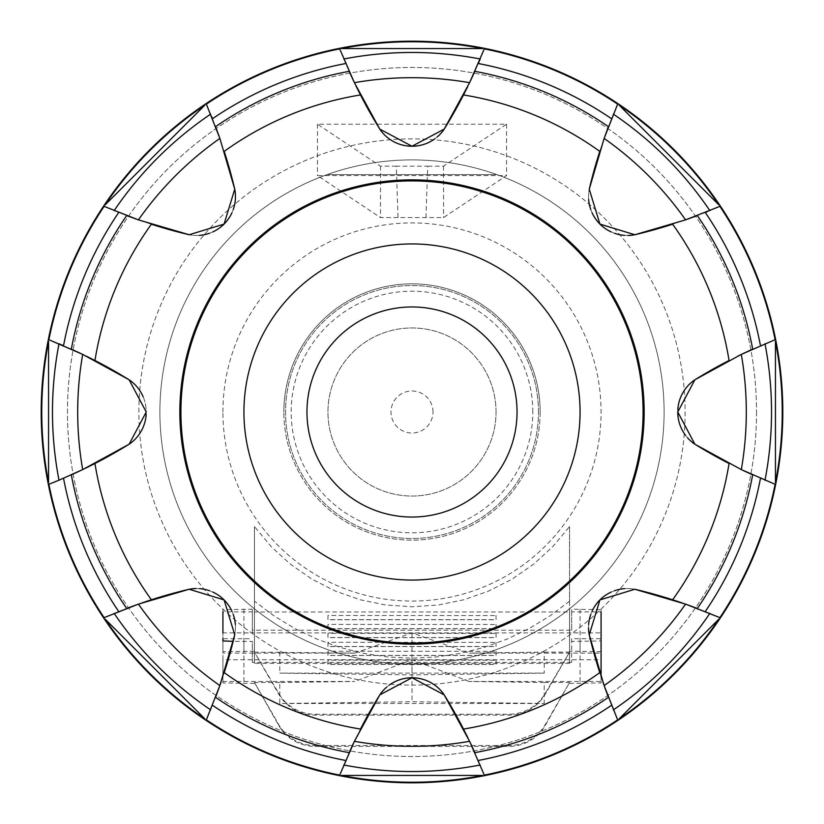 <?xml version="1.0" encoding="UTF-8"?>
<svg xmlns="http://www.w3.org/2000/svg" width="824" height="824" viewBox="0 0 824 824"><rect width="100%" height="100%" fill="white"/><g stroke="black" fill="none" stroke-linecap="round" stroke-linejoin="round"><path stroke-width="0.62" stroke-dasharray="4.12 3.09" d="M743.382 470.586L752.662 474.861A346.41 346.41 0 0 1 697.331 608.431L705.272 611.532A496.975 496.975 0 0 1 719.877 617.65A496.975 496.975 0 0 0 707.971 612.623A496.975 496.975 0 0 0 705.272 611.532L672.621 599.769A496.975 496.975 0 0 0 634.82 589.253L599.913 599.924L589.253 634.82L604.126 685.578L617.65 719.877A370.244 370.244 0 0 1 484.285 775.116A496.975 496.975 0 0 0 478.291 760.47A496.975 496.975 0 0 1 484.285 775.116L469.598 741.312L444.218 694.889L412 677.761L379.782 694.889L354.402 741.312L339.715 775.116A370.244 370.244 0 0 1 206.35 719.877A496.975 496.975 0 0 0 212.468 705.272A496.975 496.975 0 0 1 206.35 719.877L219.246 687.35M677.761 412L694.889 444.218L741.312 469.598L775.116 484.285A496.975 496.975 0 0 1 760.47 478.291A496.975 496.975 0 0 0 762.715 479.238A496.975 496.975 0 0 0 775.116 484.285A370.244 370.244 0 0 1 719.877 617.65L685.578 604.126L634.82 589.253A38.862 38.862 0 0 0 589.253 634.82A496.975 496.975 0 0 0 599.769 672.621L611.532 705.272A496.975 496.975 0 0 0 612.448 707.538A496.975 496.975 0 0 0 617.65 719.877A496.975 496.975 0 0 1 611.532 705.272L608.431 697.331A346.41 346.41 0 0 1 474.861 752.662L463.51 729.055A496.975 496.975 0 0 0 444.218 694.889A38.862 38.862 0 0 0 379.782 694.889A496.975 496.975 0 0 0 360.49 729.055L345.719 760.47A496.975 496.975 0 0 0 344.762 762.715A496.975 496.975 0 0 0 339.715 775.116A496.975 496.975 0 0 1 345.709 760.47L349.139 752.662A346.41 346.41 0 0 1 215.569 697.331L224.231 672.621A496.975 496.975 0 0 0 234.747 634.82L224.077 599.913L189.18 589.253L138.422 604.126L104.123 617.65A370.244 370.244 0 0 1 48.884 484.285A496.975 496.975 0 0 0 63.53 478.291L71.338 474.861L63.53 478.281A496.975 496.975 0 0 1 48.884 484.285L82.688 469.598L129.111 444.218L146.239 412L129.111 379.782L82.688 354.402L58.998 343.804A496.975 496.975 0 0 0 48.884 339.715A370.244 370.244 0 0 1 104.123 206.35A496.975 496.975 0 0 0 116.03 211.377A496.975 496.975 0 0 0 118.728 212.468L126.669 215.569L118.728 212.468A496.975 496.975 0 0 1 104.123 206.35L138.422 219.874L189.18 234.747L224.087 224.077L234.747 189.18L219.874 138.422L206.35 104.123A370.244 370.244 0 0 1 339.715 48.884A496.975 496.975 0 0 0 345.709 63.53L349.139 71.338L345.719 63.53A496.975 496.975 0 0 1 339.715 48.884L354.402 82.688L379.782 129.111L412 146.239L444.218 129.111L469.598 82.688L480.196 58.998A496.975 496.975 0 0 0 484.285 48.884A370.244 370.244 0 0 1 617.65 104.123A496.975 496.975 0 0 0 612.623 116.03A496.975 496.975 0 0 0 611.532 118.728L608.431 126.669L611.532 118.728A496.975 496.975 0 0 1 617.65 104.123L604.126 138.422L589.253 189.18L599.924 224.087L634.82 234.747L685.578 219.874L719.877 206.35A370.244 370.244 0 0 1 775.116 339.715A496.975 496.975 0 0 0 760.47 345.709A496.975 496.975 0 0 1 775.116 339.715L741.312 354.402L694.889 379.782L677.761 412A38.862 38.862 0 0 1 677.833 409.528M687.597 437.843A38.862 38.862 0 0 1 685.599 435.412M707.538 211.552A496.975 496.975 0 0 0 719.877 206.35A496.975 496.975 0 0 1 705.272 212.468L697.331 215.569A346.41 346.41 0 0 1 752.662 349.139L738.129 355.937M738.86 355.587L742.96 353.62M687.844 219.071L672.621 224.231L705.272 212.468A354.722 354.722 0 0 1 760.47 345.709M627.97 235.458A38.862 38.862 0 0 1 624.51 235.355M614.405 233.223A38.862 38.862 0 0 1 611.192 231.925M592.075 212.798A38.862 38.862 0 0 1 590.777 209.595M588.645 199.49A38.862 38.862 0 0 1 589.253 189.18A38.862 38.862 0 0 0 634.82 234.747A496.975 496.975 0 0 0 672.621 224.231A321.216 321.216 0 0 1 729.055 360.49A496.975 496.975 0 0 0 694.889 379.782A38.862 38.862 0 0 0 694.889 444.218A496.975 496.975 0 0 0 729.055 463.51A321.216 321.216 0 0 1 672.621 599.769M599.872 151.05L602.993 141.677M603.096 141.388L604.754 136.65M470.586 80.618L467.774 86.458M343.804 58.998A359.522 359.522 0 0 1 480.196 58.998L484.285 48.884A496.975 496.975 0 0 1 478.291 63.53L474.861 71.338L478.281 63.53A354.722 354.722 0 0 1 611.532 118.728M437.369 136.825A38.862 38.862 0 0 1 434.65 138.957M211.552 116.462A496.975 496.975 0 0 0 206.35 104.123A496.975 496.975 0 0 1 212.468 118.728L215.569 126.669A346.41 346.41 0 0 1 349.139 71.338L360.17 94.327M355.937 85.871L353.62 81.04M219.071 136.156L221.028 141.749M221.162 142.14L212.468 118.728A354.722 354.722 0 0 1 345.709 63.53M233.223 209.595A38.862 38.862 0 0 1 231.925 212.808M212.798 231.925A38.862 38.862 0 0 1 209.595 233.223M199.49 235.355A38.862 38.862 0 0 1 189.18 234.747A38.862 38.862 0 0 0 234.747 189.18A496.975 496.975 0 0 0 224.231 151.379A321.216 321.216 0 0 1 360.49 94.945A496.975 496.975 0 0 0 379.782 129.111A38.862 38.862 0 0 0 444.218 129.111A496.975 496.975 0 0 0 463.51 94.945L474.861 71.338A346.41 346.41 0 0 1 608.431 126.669L599.769 151.379A496.975 496.975 0 0 0 589.253 189.18M151.05 224.128L141.677 221.007M141.388 220.904L136.65 219.246M118.728 611.532A496.975 496.975 0 0 0 116.462 612.448A496.975 496.975 0 0 0 104.123 617.65A496.975 496.975 0 0 1 118.728 611.532L126.669 608.431L118.728 611.532A354.722 354.722 0 0 1 63.53 478.291M58.998 480.196A359.522 359.522 0 0 1 58.998 343.804L48.884 339.715A496.975 496.975 0 0 1 63.53 345.709L71.338 349.139L63.53 345.719A354.722 354.722 0 0 1 118.728 212.468M80.618 353.414L86.458 356.226M85.14 468.413L81.04 470.38M136.156 604.929L142.14 602.838M224.128 672.951L221.007 682.324M196.03 588.542A38.862 38.862 0 0 1 199.49 588.645M209.595 590.777A38.862 38.862 0 0 1 212.808 592.075M231.925 611.202A38.862 38.862 0 0 1 233.223 614.405M235.355 624.51A38.862 38.862 0 0 1 234.747 634.82A38.862 38.862 0 0 0 189.18 589.253A496.975 496.975 0 0 0 151.379 599.769L126.669 608.431A346.41 346.41 0 0 1 71.338 474.861L94.945 463.51A496.975 496.975 0 0 0 129.111 444.218A38.862 38.862 0 0 0 129.111 379.782A496.975 496.975 0 0 0 94.945 360.49L71.338 349.139A346.41 346.41 0 0 1 126.669 215.569L151.379 224.231A496.975 496.975 0 0 0 189.18 234.747M644.141 412A232.141 232.141 90 0 0 412 179.859A232.141 232.141 90 0 0 179.859 412A232.141 232.141 90 0 0 412 644.141A232.141 232.141 90 0 0 644.141 412A232.141 232.141 0 0 0 412 179.859A232.141 232.141 0 0 0 179.859 412A232.141 232.141 0 0 0 412 644.141A232.141 232.141 0 0 0 644.141 412A232.141 232.141 0 0 1 412 644.141A232.141 232.141 0 0 1 179.859 412A232.141 232.141 0 0 1 412 179.859A232.141 232.141 0 0 1 644.141 412A232.141 232.141 -90 0 1 412 644.141A232.141 232.141 -90 0 1 179.859 412A232.141 232.141 -90 0 1 412 179.859A232.141 232.141 -90 0 1 644.141 412A232.141 232.141 0 0 0 412 179.859A232.141 232.141 0 0 0 179.859 412A232.141 232.141 0 0 0 412 644.141A232.141 232.141 0 0 0 644.141 412M306.961 412A105.039 105.039 0 0 0 412 517.039A105.039 105.039 0 0 0 517.039 412A105.039 105.039 0 0 0 412 306.961A105.039 105.039 0 0 0 306.961 412A105.039 105.039 0 0 1 412 306.961A105.039 105.039 0 0 1 517.039 412A105.039 105.039 0 0 1 412 517.039A105.039 105.039 0 0 1 306.961 412A105.039 105.039 0 0 1 412 306.961A105.039 105.039 0 0 1 517.039 412A105.039 105.039 0 0 1 412 517.039A105.039 105.039 0 0 1 306.961 412M243.935 412A168.065 168.065 0 0 0 412 580.065A168.065 168.065 0 0 0 580.065 412A168.065 168.065 0 0 0 412 243.935A168.065 168.065 0 0 0 243.935 412A168.065 168.065 0 0 1 412 243.935A168.065 168.065 0 0 1 580.065 412A168.065 168.065 0 0 1 412 580.065A168.065 168.065 0 0 1 243.935 412A168.065 168.065 0 0 1 412 243.935A168.065 168.065 0 0 1 580.065 412A168.065 168.065 0 0 1 412 580.065A168.065 168.065 0 0 1 243.935 412M180.909 412A231.091 231.091 0 0 0 412 643.091A231.091 231.091 0 0 0 643.091 412A231.091 231.091 0 0 0 412 180.909A231.091 231.091 0 0 0 180.909 412A231.091 231.091 0 0 1 412 180.909A231.091 231.091 0 0 1 643.091 412A231.091 231.091 0 0 1 412 643.091A231.091 231.091 0 0 1 180.909 412A231.091 231.091 0 0 1 412 180.909A231.091 231.091 0 0 1 643.091 412A231.091 231.091 0 0 1 412 643.091A231.091 231.091 0 0 1 180.909 412M143.108 396.725A38.862 38.862 0 0 1 146.167 414.472M682.324 602.993L687.35 604.754M588.542 627.97A38.862 38.862 0 0 1 588.645 624.51M590.777 614.405A38.862 38.862 0 0 1 592.075 611.192M611.202 592.075A38.862 38.862 0 0 1 614.405 590.777M624.51 588.645A38.862 38.862 0 0 1 634.82 589.253M604.929 687.844L604.126 685.578A334.307 334.307 0 0 0 685.578 604.126M602.972 682.251L599.769 672.621A321.216 321.216 0 0 1 463.51 729.055M468.063 738.129L470.38 742.96M386.631 687.175A38.862 38.862 0 0 1 389.35 685.043M353.414 743.382L356.071 737.861M356.226 737.542L360.49 729.055A321.216 321.216 0 0 1 224.231 672.621M159.897 412A252.103 252.103 0 0 1 327.159 174.606L496.841 174.606L327.159 174.606A252.103 252.103 0 0 0 159.897 412A252.103 252.103 0 0 1 412 159.897A252.103 252.103 0 0 1 664.103 412A252.103 252.103 0 0 1 412 664.103A252.103 252.103 0 0 1 159.897 412A252.103 252.103 0 0 1 412 159.897A252.103 252.103 0 0 1 664.103 412A252.103 252.103 0 0 1 412 664.103A252.103 252.103 0 0 1 159.897 412A252.103 252.103 0 0 1 412 159.897A252.103 252.103 0 0 1 664.103 412A252.103 252.103 0 0 1 412 664.103A252.103 252.103 0 0 1 159.897 412A252.103 252.103 0 0 1 412 159.897A252.103 252.103 0 0 1 664.103 412A252.103 252.103 0 0 1 412 664.103A252.103 252.103 0 0 1 159.897 412A252.103 252.103 0 0 1 412 159.897A252.103 252.103 0 0 1 664.103 412A252.103 252.103 0 0 1 412 664.103A252.103 252.103 0 0 1 159.897 412A252.103 252.103 0 0 0 412 664.103A252.103 252.103 0 0 0 664.103 412A252.103 252.103 0 0 1 412 664.103A252.103 252.103 0 0 1 159.897 412M496.841 174.606A252.103 252.103 0 0 1 664.103 412A252.103 252.103 0 0 0 496.841 174.606M538.474 412A126.474 126.474 0 0 0 412 285.526A126.474 126.474 0 0 0 285.526 412A126.474 126.474 0 0 0 412 538.474A126.474 126.474 0 0 0 538.474 412A126.474 126.474 0 0 0 412 285.526A126.474 126.474 0 0 0 285.526 412A126.474 126.474 0 0 0 412 538.474A126.474 126.474 0 0 0 538.474 412M532.798 412A120.798 120.798 0 0 0 412 291.202A120.798 120.798 0 0 0 291.202 412A120.798 120.798 0 0 0 412 532.798A120.798 120.798 0 0 0 532.798 412M496.038 412A84.038 84.038 0 0 0 412 327.962A84.038 84.038 0 0 0 327.962 412A84.038 84.038 0 0 0 412 496.038A84.038 84.038 0 0 0 496.038 412A84.038 84.038 0 0 0 412 327.962A84.038 84.038 0 0 0 327.962 412A84.038 84.038 0 0 0 412 496.038A84.038 84.038 0 0 0 496.038 412M433.012 412A21.012 21.012 0 0 0 412 390.988A21.012 21.012 0 0 0 390.988 412A21.012 21.012 0 0 0 412 433.012A21.012 21.012 0 0 0 433.012 412M782.8 412A370.8 370.8 0 0 1 412 782.8A370.8 370.8 0 0 1 41.2 412A370.8 370.8 0 0 1 412 41.2A370.8 370.8 0 0 1 782.8 412M619.071 718.919L718.919 619.071A370.244 370.244 0 0 1 619.071 718.919L718.919 619.071M341.394 775.446L482.607 775.446A370.244 370.244 0 0 1 341.394 775.446L482.607 775.446M105.081 619.071L204.929 718.919A370.244 370.244 0 0 1 105.081 619.071L204.929 718.919M782.244 412A370.244 370.244 0 0 1 775.446 482.607L775.446 341.394A370.244 370.244 0 0 1 782.244 412M48.554 412L48.554 482.607A370.244 370.244 0 0 1 48.554 341.394L48.554 412M718.919 204.929L619.071 105.081A370.244 370.244 0 0 1 718.919 204.929L619.071 105.081M482.607 48.554L341.394 48.554A370.244 370.244 0 0 1 482.607 48.554L341.394 48.554M204.929 105.081L105.081 204.929A370.244 370.244 0 0 1 204.929 105.081L105.081 204.929M138.422 604.126A334.307 334.307 0 0 0 219.874 685.578L234.747 634.82M48.554 482.607L48.554 341.394M775.446 341.394L775.446 482.607M611.532 705.272A354.722 354.722 0 0 1 478.291 760.47M345.709 760.47A354.722 354.722 0 0 1 212.468 705.272M760.47 478.291A354.722 354.722 0 0 1 705.272 611.532M544.231 652.114L569.559 652.114L545.303 694.117A42.014 42.003 0 0 1 508.913 715.129L315.087 715.129A42.014 42.003 0 0 1 278.697 694.117L254.441 652.114L354.742 653.123L222.923 653.123L222.923 632.894L252.34 632.894L252.34 611.892L222.923 611.892L222.923 609.657L252.34 609.214L252.34 630.216L571.66 630.216L571.66 609.214L601.077 609.657L601.077 653.123L469.258 653.123L544.231 652.114L544.231 673.115L279.769 673.115L412 674.908L544.231 673.115M279.769 652.114L279.769 673.115M569.559 652.114L545.303 693.231A42.014 42.003 180 0 1 508.913 714.233L315.087 714.233A42.014 42.003 180 0 1 278.697 693.231L254.441 652.114M601.077 651.671L569.559 651.217M254.441 651.217L222.923 651.671L222.923 653.123M252.34 630.216L252.34 632.894L601.077 632.894M571.66 630.216L571.66 609.214M252.34 611.892L252.34 609.214M601.077 609.657L601.077 611.892L571.66 611.892M354.742 653.123L412 632.894L469.258 653.123M412 632.894L412 674.908M222.923 609.657L222.923 651.671M138.885 412A273.115 273.115 0 0 1 412 138.885A273.115 273.115 0 0 1 685.115 412A273.115 273.115 0 0 1 412 685.115A273.115 273.115 0 0 1 138.885 412A273.115 273.115 0 0 1 412 138.885A273.115 273.115 0 0 1 685.115 412A273.115 273.115 0 0 1 412 685.115A273.115 273.115 0 0 1 138.885 412A273.115 273.115 0 0 1 412 138.885A273.115 273.115 0 0 1 685.115 412A273.115 273.115 0 0 1 412 685.115A273.115 273.115 0 0 1 138.885 412A273.115 273.115 0 0 1 412 138.885A273.115 273.115 0 0 1 685.115 412A273.115 273.115 0 0 1 412 685.115A273.115 273.115 0 0 1 138.885 412M222.923 412A189.077 189.077 0 0 1 412 222.923A189.077 189.077 0 0 1 601.077 412A189.077 189.077 0 0 1 412 601.077A189.077 189.077 0 0 1 222.923 412M425.967 217.588L427.708 166.19L396.293 166.19L398.033 217.588L443.508 217.588L506.533 175.574L317.467 175.574L380.492 217.588L398.033 217.588M540.153 412A128.153 128.153 0 0 1 412 540.153A128.153 128.153 0 0 1 283.847 412A128.153 128.153 0 0 0 412 540.153A128.153 128.153 0 0 0 540.153 412A128.153 128.153 0 0 0 412 283.847A128.153 128.153 0 0 0 283.847 412A128.153 128.153 0 0 1 412 283.847A128.153 128.153 0 0 1 540.153 412M396.293 166.19L380.492 166.19L317.467 124.187L506.533 124.187L443.508 166.19L427.708 166.19M443.508 166.19L443.508 217.588M380.492 166.19L380.492 217.588M317.467 124.187L317.467 175.574M506.533 124.187L506.533 175.574M254.441 601.273L254.441 526.515M569.559 601.18L550.051 615.847L529.173 628.516L507.151 639.053L484.193 647.355L460.523 653.35L436.38 656.965L412 658.18L387.62 656.965L363.477 653.35L339.807 647.355L316.849 639.053L294.827 628.516L273.949 615.847L254.441 601.18L254.441 663.371L254.441 611.985L569.559 611.985L569.559 663.371L569.559 601.18M569.559 526.515L569.559 601.273M254.441 611.985L254.441 526.577L271.24 546.683L290.584 564.337L312.131 579.251L335.471 591.127L360.201 599.779L385.859 605.022L412 606.783L438.141 605.022L463.799 599.779L488.529 591.127L511.869 579.251L533.416 564.337L552.76 546.683L569.559 526.577L569.559 611.985M569.559 663.371L254.441 663.371M496.038 624.407L496.038 628.609L327.962 628.609L327.962 624.407L496.038 624.499L327.962 624.407M327.962 624.499L327.962 628.691L496.038 628.691L496.038 624.499M496.038 642.277L496.038 646.48L327.962 646.48L327.962 642.277L496.038 642.37L327.962 642.277M327.962 642.37L327.962 646.572L496.038 646.572L496.038 642.37M496.038 660.158L496.038 664.36L327.962 664.36L327.962 660.158L496.038 660.251L327.962 660.158M327.962 660.251L327.962 664.443L496.038 664.443L496.038 660.251M496.038 651.217L496.038 655.42L327.962 655.42L327.962 651.217L496.038 651.31L327.962 651.217M327.962 651.31L327.962 655.513L496.038 655.513L496.038 651.31M496.038 633.347L496.038 637.549L327.962 637.549L327.962 633.347L496.038 633.429L327.962 633.347M327.962 633.429L327.962 637.632L496.038 637.632L496.038 633.429M496.038 615.466L496.038 619.669L327.962 619.669L327.962 615.466L496.038 615.559L327.962 615.466M327.962 615.559L327.962 619.761L496.038 619.761L496.038 615.559M601.077 638.703L601.077 640.938L571.66 641.391L571.66 662.393L571.66 638.703L601.077 638.703L601.077 659.715L222.923 659.715L222.923 681.489L354.742 681.489L279.769 682.499L279.769 703.5L544.231 703.5L412 701.718L279.769 703.5M279.769 682.499L254.441 682.499L278.697 724.512A42.014 42.003 180 0 0 315.087 745.514L508.913 745.514A42.014 42.003 180 0 0 545.303 724.512L569.559 682.499L544.231 682.499L544.231 703.5M254.441 682.499L278.697 725.398A42.014 42.003 0 0 0 315.087 746.41L508.913 746.41A42.014 42.003 0 0 0 545.303 725.398L569.559 682.499M222.923 681.489L222.923 682.952L254.441 683.395M544.231 682.499L469.258 681.489L601.077 681.489L601.077 659.715M569.559 683.395L601.077 682.952L601.077 681.489M571.66 662.393L252.34 662.393L252.34 641.391L233.171 641.329M252.34 662.393L252.34 641.391M571.66 638.703L571.66 641.391M222.923 659.715L222.923 638.703L252.34 638.703M469.258 681.489L412 659.715L354.742 681.489M412 659.715L412 701.718M222.923 640.938L222.923 682.952M601.077 676.638L601.077 682.952M756.535 412A344.535 344.535 -90 0 1 412 756.535A344.535 344.535 -90 0 1 67.465 412A344.535 344.535 -90 0 1 412 67.465A344.535 344.535 -90 0 1 756.535 412A344.535 344.535 90 0 0 412 67.465A344.535 344.535 90 0 0 67.465 412A344.535 344.535 90 0 0 412 756.535A344.535 344.535 90 0 0 756.535 412M765.002 343.804A359.522 359.522 0 0 1 765.002 480.196M709.835 613.386A359.522 359.522 0 0 1 613.386 709.835M480.196 765.002A359.522 359.522 0 0 1 343.804 765.002M210.614 709.835A359.522 359.522 0 0 1 114.165 613.386M82.688 469.598A334.307 334.307 0 0 1 82.688 354.402M741.312 354.402A334.307 334.307 0 0 1 741.312 469.598M469.598 741.312A334.307 334.307 0 0 1 354.402 741.312M114.165 210.614A359.522 359.522 0 0 1 210.614 114.165M613.386 114.165A359.522 359.522 0 0 1 709.835 210.614M604.126 138.422A334.307 334.307 0 0 1 685.578 219.874M354.402 82.688A334.307 334.307 0 0 1 469.598 82.688M138.422 219.874A334.307 334.307 0 0 1 219.874 138.422M463.51 94.945A321.216 321.216 0 0 1 599.769 151.379M94.945 360.49A321.216 321.216 0 0 1 151.379 224.231M151.379 599.769A321.216 321.216 0 0 1 94.945 463.51M278.697 693.231L278.697 694.117M545.303 693.231L545.303 694.117M508.913 714.233L508.913 715.129M315.087 714.233L315.087 715.129M243.935 609.214L243.935 651.217M580.065 609.214L580.065 651.217M545.303 725.398L545.303 724.512M278.697 725.398L278.697 724.512M315.087 746.41L315.087 745.514M508.913 746.41L508.913 745.514M580.065 641.391L580.065 683.395M243.935 641.391L243.935 683.395"/><path stroke-width="1.24" d="M41.2 412A370.8 370.8 0 0 0 412 782.8A370.8 370.8 0 0 0 782.8 412A370.8 370.8 0 0 0 412 41.2A370.8 370.8 0 0 0 41.2 412M204.929 718.919L105.081 619.071A370.244 370.244 0 0 0 204.929 718.919L105.081 619.071M482.607 775.446L341.394 775.446A370.244 370.244 0 0 0 482.607 775.446L341.394 775.446M718.919 619.071L619.071 718.919A370.244 370.244 0 0 0 718.919 619.071L619.071 718.919M41.756 412A370.244 370.244 0 0 0 48.554 482.607L48.554 341.394A370.244 370.244 0 0 0 41.756 412M58.998 480.196L48.884 484.285A370.244 370.244 0 0 0 104.123 617.65L138.422 604.126L189.18 589.253L224.087 599.924L234.747 634.82L219.874 685.578L206.35 719.877A370.244 370.244 0 0 0 339.715 775.116L354.402 741.312L379.782 694.889L412 677.761L444.218 694.889L469.598 741.312L484.285 775.116A370.244 370.244 0 0 0 617.65 719.877L604.126 685.578L589.253 634.82L599.924 599.913L634.82 589.253L685.578 604.126L719.877 617.65A370.244 370.244 0 0 0 775.116 484.285L741.312 469.598L694.889 444.218L677.761 412L694.889 379.782L741.312 354.402L775.116 339.715A370.244 370.244 0 0 0 719.877 206.35L685.578 219.874L634.82 234.747L599.913 224.077L589.253 189.18L604.126 138.422L617.65 104.123A370.244 370.244 0 0 0 484.285 48.884L469.598 82.688L444.218 129.111L412 146.239L379.782 129.111L354.402 82.688L339.715 48.884A370.244 370.244 0 0 0 206.35 104.123L219.874 138.422L234.747 189.18L224.077 224.087L189.18 234.747L138.422 219.874L104.123 206.35A370.244 370.244 0 0 0 48.884 339.715L82.688 354.402L129.111 379.782L146.239 412L129.111 444.218L82.688 469.598L58.998 480.196A359.522 359.522 0 0 1 58.998 343.804A496.975 496.975 0 0 1 63.53 345.709A354.722 354.722 0 0 1 118.728 212.468M775.446 412L775.446 482.607A370.244 370.244 0 0 0 775.446 341.394L775.446 412M105.081 204.929L204.929 105.081A370.244 370.244 0 0 0 105.081 204.929L204.929 105.081M341.394 48.554L482.607 48.554A370.244 370.244 0 0 0 341.394 48.554L482.607 48.554M619.071 105.081L718.919 204.929A370.244 370.244 0 0 0 619.071 105.081L718.919 204.929M775.446 482.607L775.446 341.394M634.82 589.253A496.975 496.975 0 0 1 672.621 599.769A321.216 321.216 0 0 0 729.055 463.51A496.975 496.975 0 0 1 694.889 444.218A38.862 38.862 0 0 1 687.597 437.843M687.35 604.754L697.331 608.431A346.41 346.41 0 0 0 752.662 474.861L743.382 470.586M685.599 435.412A38.862 38.862 0 0 1 677.761 412M677.833 409.528A38.862 38.862 0 0 1 694.889 379.782A496.975 496.975 0 0 1 729.055 360.49A321.216 321.216 0 0 0 672.621 224.231A496.975 496.975 0 0 1 634.82 234.747A38.862 38.862 0 0 1 627.97 235.458M738.129 355.937L738.86 355.587M742.96 353.62L752.662 349.139A346.41 346.41 0 0 0 697.331 215.569L687.844 219.071M760.47 345.709A354.722 354.722 0 0 0 705.272 212.468A496.975 496.975 0 0 0 707.538 211.552M624.51 235.355A38.862 38.862 0 0 1 614.405 233.223M611.192 231.925A38.862 38.862 0 0 1 592.075 212.798M590.777 209.595A38.862 38.862 0 0 1 588.645 199.49M589.253 189.18A496.975 496.975 0 0 1 599.769 151.379L599.872 151.05M604.754 136.65L608.431 126.669A346.41 346.41 0 0 0 474.861 71.338L470.586 80.618M467.774 86.458L463.51 94.945A496.975 496.975 0 0 1 444.218 129.111A38.862 38.862 0 0 1 437.369 136.825M611.532 118.728A354.722 354.722 0 0 0 478.291 63.53A496.975 496.975 0 0 0 480.196 58.998A359.522 359.522 0 0 0 343.804 58.998M434.65 138.957A38.862 38.862 0 0 1 379.782 129.111A496.975 496.975 0 0 1 360.49 94.945A321.216 321.216 0 0 0 224.231 151.379A496.975 496.975 0 0 1 234.747 189.18A38.862 38.862 0 0 1 233.223 209.595M360.17 94.327L355.937 85.871M353.62 81.04L349.139 71.338A346.41 346.41 0 0 0 215.569 126.669L219.071 136.156M345.709 63.53A354.722 354.722 0 0 0 212.468 118.728A496.975 496.975 0 0 0 211.552 116.462M231.925 212.808A38.862 38.862 0 0 1 212.798 231.925M209.595 233.223A38.862 38.862 0 0 1 199.49 235.355M189.18 234.747A496.975 496.975 0 0 1 151.379 224.231L151.05 224.128M136.65 219.246L126.669 215.569A346.41 346.41 0 0 0 71.338 349.139L80.618 353.414M48.554 341.394L48.554 482.607M212.468 705.272A354.722 354.722 0 0 0 345.709 760.47M478.291 760.47A354.722 354.722 0 0 0 611.532 705.272M705.272 611.532A354.722 354.722 0 0 0 760.47 478.291M63.53 478.291A354.722 354.722 0 0 0 118.728 611.532M86.458 356.226L94.945 360.49A496.975 496.975 0 0 1 129.111 379.782A38.862 38.862 0 0 1 143.108 396.725M146.167 414.472A38.862 38.862 0 0 1 129.111 444.218A496.975 496.975 0 0 1 94.945 463.51L85.14 468.413M81.04 470.38L71.338 474.861A346.41 346.41 0 0 0 126.669 608.431L136.156 604.929M142.14 602.838L151.379 599.769A496.975 496.975 0 0 1 189.18 589.253A38.862 38.862 0 0 1 196.03 588.542M234.747 634.82A496.975 496.975 0 0 1 224.231 672.621L224.128 672.951M221.007 682.324L219.874 685.578A334.307 334.307 0 0 1 138.422 604.126M219.246 687.35L215.569 697.331A346.41 346.41 0 0 0 349.139 752.662L353.414 743.382M199.49 588.645A38.862 38.862 0 0 1 209.595 590.777M212.808 592.075A38.862 38.862 0 0 1 231.925 611.202M233.223 614.405A38.862 38.862 0 0 1 235.355 624.51M517.039 412A105.039 105.039 0 0 0 412 306.961A105.039 105.039 0 0 0 306.961 412A105.039 105.039 0 0 0 412 517.039A105.039 105.039 0 0 0 517.039 412M580.065 412A168.065 168.065 0 0 0 412 243.935A168.065 168.065 0 0 0 243.935 412A168.065 168.065 0 0 0 412 580.065A168.065 168.065 0 0 0 580.065 412M180.909 412A231.091 231.091 0 0 0 412 643.091A231.091 231.091 0 0 0 643.091 412A231.091 231.091 0 0 0 412 180.909A231.091 231.091 0 0 0 180.909 412M179.859 412A232.141 232.141 0 0 1 412 179.859A232.141 232.141 0 0 1 644.141 412A232.141 232.141 0 0 1 412 644.141A232.141 232.141 0 0 1 179.859 412M672.621 599.769L682.324 602.993M389.35 685.043A38.862 38.862 0 0 1 444.218 694.889A496.975 496.975 0 0 1 463.51 729.055A321.216 321.216 0 0 0 599.769 672.621A496.975 496.975 0 0 1 589.253 634.82A38.862 38.862 0 0 1 588.542 627.97M588.645 624.51A38.862 38.862 0 0 1 590.777 614.405M592.075 611.192A38.862 38.862 0 0 1 611.202 592.075M614.405 590.777A38.862 38.862 0 0 1 624.51 588.645M470.38 742.96L474.861 752.662A346.41 346.41 0 0 0 608.431 697.331L604.929 687.844M685.578 604.126A334.307 334.307 0 0 1 604.126 685.578L602.972 682.251M463.51 729.055L468.063 738.129M224.231 672.621A321.216 321.216 0 0 0 360.49 729.055A496.975 496.975 0 0 1 379.782 694.889A38.862 38.862 0 0 1 386.631 687.175M601.077 611.892L601.077 653.123M222.923 611.892L222.923 632.894M233.171 641.329L222.923 640.938L222.923 638.703M601.077 640.938L601.077 676.638M114.165 613.386A359.522 359.522 0 0 0 210.614 709.835M343.804 765.002A359.522 359.522 0 0 0 480.196 765.002M613.386 709.835A359.522 359.522 0 0 0 709.835 613.386M765.002 480.196A359.522 359.522 0 0 0 765.002 343.804M741.312 469.598A334.307 334.307 0 0 0 741.312 354.402M82.688 354.402A334.307 334.307 0 0 0 82.688 469.598M354.402 741.312A334.307 334.307 0 0 0 469.598 741.312M709.835 210.614A359.522 359.522 0 0 0 613.386 114.165M210.614 114.165A359.522 359.522 0 0 0 114.165 210.614M219.874 138.422A334.307 334.307 0 0 0 138.422 219.874M469.598 82.688A334.307 334.307 0 0 0 354.402 82.688M685.578 219.874A334.307 334.307 0 0 0 604.126 138.422M94.945 463.51A321.216 321.216 0 0 0 151.379 599.769M151.379 224.231A321.216 321.216 0 0 0 94.945 360.49M599.769 151.379A321.216 321.216 0 0 0 463.51 94.945"/></g></svg>
